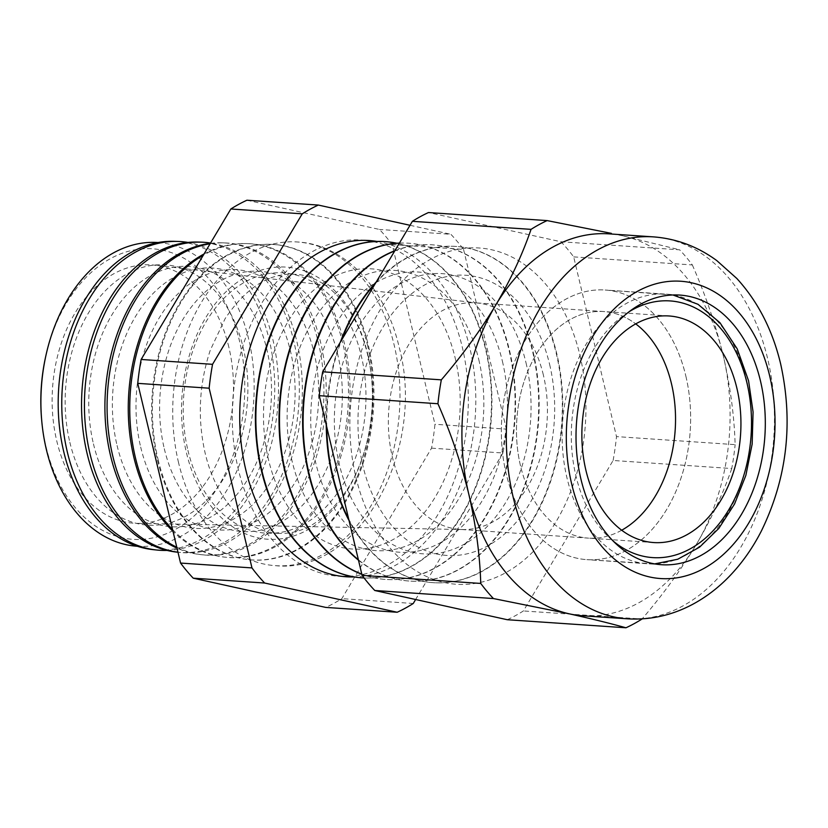 <?xml version="1.0" encoding="UTF-8"?>
<svg xmlns="http://www.w3.org/2000/svg" width="828" height="828" viewBox="0 0 828 828"><rect width="100%" height="100%" fill="white"/><g stroke="black" fill="none" stroke-linecap="round" stroke-linejoin="round"><path stroke-width="0.62" stroke-dasharray="4.14 3.1" d="M520.543 465.998A113.55 79.353 -86.1 0 1 603.695 311.545A113.55 79.353 -86.1 0 1 635.707 323.872A113.55 79.353 93.9 0 0 603.695 311.545A113.55 79.353 93.9 0 0 520.543 465.998A113.55 79.353 93.9 0 0 588.315 538.117A113.55 79.353 -86.1 0 1 520.543 465.998M685.791 375.84A135.13 94.433 -86.1 0 1 586.855 559.645A135.13 94.433 -86.1 0 1 506.208 473.823A135.13 94.433 -86.1 0 1 605.154 290.017A135.13 94.433 -86.1 0 1 685.791 375.84A135.13 94.433 93.9 0 0 605.154 290.017A135.13 94.433 93.9 0 0 506.208 473.823A135.13 94.433 93.9 0 0 586.855 559.645A135.13 94.433 93.9 0 0 685.791 375.84M621.704 530.22A113.55 79.353 -86.1 0 1 588.315 538.117A113.55 79.353 93.9 0 0 621.704 530.22M367.653 353.742A136.361 95.303 -86.1 0 1 307.271 530.096A136.361 95.303 -86.1 0 1 186.414 452.616A136.361 95.303 -86.1 0 1 246.796 276.262A136.361 95.303 -86.1 0 1 367.653 353.742M178.548 462.624A162.216 113.364 -86.1 0 1 297.335 241.973A162.216 113.364 -86.1 0 1 394.149 344.997A162.216 113.364 -86.1 0 1 275.362 565.659A162.216 113.364 -86.1 0 1 178.548 462.624M69.842 442.287A130.431 91.152 93.9 0 0 185.441 516.393A130.431 91.152 93.9 0 0 243.194 347.708A130.431 91.152 93.9 0 0 127.595 273.602A130.431 91.152 93.9 0 0 69.842 442.287M158.055 242.532A152.228 106.388 -86.1 0 1 248.7 339.201A152.228 106.388 -86.1 0 1 137.438 546.273M174.17 241.321A154.567 108.023 -86.1 0 1 269.183 339.635A154.567 108.023 -86.1 0 1 153.242 549.657M93.45 443.891A130.431 91.152 93.9 0 0 209.049 517.997A130.431 91.152 93.9 0 0 266.813 349.312A130.431 91.152 93.9 0 0 151.213 275.206A130.431 91.152 93.9 0 0 93.45 443.891M167.07 550.413A154.701 108.116 93.9 0 0 272.94 339.832A154.701 108.116 93.9 0 0 187.966 242.438M198.192 242.066A155.447 108.644 -86.1 0 1 293.743 340.939A155.447 108.644 -86.1 0 1 177.14 552.162M117.069 445.495A130.431 91.152 93.9 0 0 232.668 519.601A130.431 91.152 93.9 0 0 290.421 350.917A130.431 91.152 93.9 0 0 174.822 276.811A130.431 91.152 93.9 0 0 117.069 445.495M180.09 552.462L177.979 552.245A155.56 108.716 93.9 0 0 180.09 552.462A155.56 108.716 93.9 0 0 296.766 341.105A155.56 108.716 93.9 0 0 210.55 243.039M210.353 243.37A156.326 109.255 -86.1 0 1 222.214 242.821A156.326 109.255 -86.1 0 1 318.304 342.254A156.326 109.255 -86.1 0 1 201.049 554.656A156.326 109.255 -86.1 0 1 176.995 548.136M140.688 447.099A130.431 91.152 93.9 0 0 256.276 521.205A130.431 91.152 93.9 0 0 314.04 352.521A130.431 91.152 93.9 0 0 198.441 278.415A130.431 91.152 93.9 0 0 140.688 447.099M176.778 547.236A156.409 109.317 93.9 0 0 203.274 554.895A156.409 109.317 93.9 0 0 320.602 342.378A156.409 109.317 93.9 0 0 224.46 242.894A156.409 109.317 93.9 0 0 210.105 243.784M204.03 253.968A157.206 109.865 -86.1 0 1 246.237 243.567A157.206 109.865 -86.1 0 1 342.864 343.558A157.206 109.865 -86.1 0 1 224.947 557.161A157.206 109.865 -86.1 0 1 173 531.359M164.296 448.704A130.431 91.152 93.9 0 0 279.895 522.81A130.431 91.152 93.9 0 0 337.648 354.125A130.431 91.152 93.9 0 0 222.059 280.019A130.431 91.152 93.9 0 0 164.296 448.704M172.576 529.568A157.268 109.907 93.9 0 0 226.468 557.327A157.268 109.907 93.9 0 0 344.427 343.641A157.268 109.907 93.9 0 0 247.758 243.618A157.268 109.907 93.9 0 0 203.233 255.303M367.425 344.872A158.086 110.486 -86.1 0 1 248.845 559.666A158.086 110.486 -86.1 0 1 157.32 459.499A158.086 110.486 -86.1 0 1 270.249 244.312A158.086 110.486 -86.1 0 1 367.425 344.872M187.915 450.308A130.431 91.152 93.9 0 0 303.514 524.403A130.431 91.152 93.9 0 0 361.267 355.729A130.431 91.152 93.9 0 0 245.668 281.623A130.431 91.152 93.9 0 0 187.915 450.308M158.107 459.571A158.117 110.507 93.9 0 0 249.663 559.759A158.117 110.507 93.9 0 0 368.263 344.914A158.117 110.507 93.9 0 0 271.066 244.343A158.117 110.507 93.9 0 0 158.107 459.571M455.172 358.027A140.408 98.128 -86.1 0 1 392.989 539.618A140.408 98.128 -86.1 0 1 268.551 459.84A140.408 98.128 -86.1 0 1 330.724 278.26A140.408 98.128 -86.1 0 1 455.172 358.027M385.082 241.621A168.508 117.762 -86.1 0 1 485.415 348.629A168.508 117.762 -86.1 0 1 362.26 577.861M373.221 241.631A168.508 117.762 -86.1 0 1 462.262 347.056A168.508 117.762 -86.1 0 1 350.503 576.247M342.616 576.443A168.508 117.762 -86.1 0 1 338.869 576.278A168.508 117.762 -86.1 0 1 238.309 469.248A168.508 117.762 -86.1 0 1 361.701 240.027A168.508 117.762 -86.1 0 1 365.427 240.368M376.988 241.445A168.508 117.762 -86.1 0 1 469.745 347.563A168.508 117.762 -86.1 0 1 354.208 576.94M478.781 359.631A140.408 98.128 -86.1 0 1 416.608 541.222A140.408 98.128 -86.1 0 1 292.17 461.444A140.408 98.128 -86.1 0 1 354.343 279.854A140.408 98.128 -86.1 0 1 478.781 359.631M399.417 243.09A168.508 117.762 -86.1 0 1 408.463 243.204A168.508 117.762 -86.1 0 1 509.034 350.234A168.508 117.762 -86.1 0 1 385.641 579.445A168.508 117.762 -86.1 0 1 361.836 574.259M396.829 243.235A168.508 117.762 -86.1 0 1 485.881 348.66A168.508 117.762 -86.1 0 1 364.061 577.965M502.399 361.236A140.408 98.128 -86.1 0 1 440.227 542.826A140.408 98.128 -86.1 0 1 315.779 463.049A140.408 98.128 -86.1 0 1 377.961 281.458A140.408 98.128 -86.1 0 1 502.399 361.236M394.873 250.698A168.508 117.762 -86.1 0 1 432.081 244.809A168.508 117.762 -86.1 0 1 532.642 351.838A168.508 117.762 -86.1 0 1 409.26 581.049A168.508 117.762 -86.1 0 1 358.483 560.204M399.386 243.142A168.508 117.762 -86.1 0 1 408.928 243.235A168.508 117.762 -86.1 0 1 509.489 350.265A168.508 117.762 -86.1 0 1 386.107 579.476A168.508 117.762 -86.1 0 1 361.795 574.094M526.018 362.84A140.408 98.128 -86.1 0 1 463.835 544.431A140.408 98.128 -86.1 0 1 339.397 464.653A140.408 98.128 -86.1 0 1 401.57 283.062A140.408 98.128 -86.1 0 1 526.018 362.84M376.254 281.934A168.508 117.762 -86.1 0 1 455.69 246.413A168.508 117.762 -86.1 0 1 556.261 353.442A168.508 117.762 -86.1 0 1 432.868 582.653A168.508 117.762 -86.1 0 1 349.043 520.564M394.708 250.977A168.508 117.762 -86.1 0 1 432.537 244.84A168.508 117.762 -86.1 0 1 533.108 351.869A168.508 117.762 -86.1 0 1 409.715 581.08A168.508 117.762 -86.1 0 1 358.379 559.769M549.626 364.444A140.408 98.128 -86.1 0 1 487.454 546.035A140.408 98.128 -86.1 0 1 363.016 466.257A140.408 98.128 -86.1 0 1 425.188 284.666A140.408 98.128 -86.1 0 1 549.626 364.444M579.879 355.046A168.508 117.762 -86.1 0 1 505.256 572.966A168.508 117.762 -86.1 0 1 355.916 477.228A168.508 117.762 -86.1 0 1 430.529 259.299A168.508 117.762 -86.1 0 1 579.879 355.046M375.343 283.466A168.508 117.762 -86.1 0 1 456.156 246.444A168.508 117.762 -86.1 0 1 556.726 353.473A168.508 117.762 -86.1 0 1 433.334 582.684A168.508 117.762 -86.1 0 1 348.671 519.011M583.036 615.804A191.413 133.774 93.9 0 0 696.358 544.41A191.413 133.774 93.9 0 0 723.206 355.429C730.275 386.014 734.26 415.759 735.14 444.646L616.498 436.594L573.69 256.887A214.38 149.827 93.9 0 0 561.001 241.766L428.48 212.537M228.838 347.129A129.458 90.469 93.9 0 0 154.65 265.188A129.458 90.469 93.9 0 0 56.78 441.003A129.458 90.469 93.9 0 0 137.127 523.368A129.458 90.469 93.9 0 0 228.838 347.129M543.354 374.97A113.55 79.353 93.9 0 0 478.284 303.089A113.55 79.353 93.9 0 0 475.582 302.841A113.55 79.353 93.9 0 0 392.441 457.304A113.55 79.353 93.9 0 0 460.202 529.423A113.55 79.353 93.9 0 0 462.914 529.537A113.55 79.353 93.9 0 0 543.354 374.97M45.716 356.423A145.593 101.751 -86.1 0 1 142.261 248.866A145.593 101.751 -86.1 0 1 239.561 341.281A145.593 101.751 -86.1 0 1 175.091 529.568A145.593 101.751 -86.1 0 1 46.057 446.851A145.593 101.751 -86.1 0 1 41.514 418.254M246.93 200.221L379.462 229.449A214.38 149.827 93.9 0 1 392.141 244.56L434.959 424.267A214.38 149.827 93.9 0 1 431.564 448.155L341.84 598.634A214.38 149.827 93.9 0 1 325.766 607.41M573.69 256.887L692.332 264.939A214.38 149.827 93.9 0 0 679.643 249.818L561.001 241.766M507.316 619.727A214.38 149.827 93.9 0 0 523.389 610.96L613.113 460.482L731.755 468.534A214.38 149.827 93.9 0 0 735.14 444.646M613.113 460.482A214.38 149.827 93.9 0 0 616.498 436.594M731.755 468.534C723.113 493.674 711.314 518.959 696.358 544.41C680.947 569.912 662.835 594.773 642.031 619.013L523.389 610.96M692.332 264.939C705.518 294.965 715.806 325.135 723.206 355.429A191.413 133.774 93.9 0 0 622.842 235.845L679.643 249.818M392.141 244.56L463.556 249.404A214.38 149.827 93.9 0 0 450.867 234.293L379.462 229.449M431.564 448.155L502.979 452.999A214.38 149.827 93.9 0 0 506.363 429.121L434.959 424.267M413.255 603.488L341.84 598.634M410.026 225.288L450.867 234.293M502.979 452.999L415.625 599.513M463.556 249.404L506.363 429.121M326.242 424.857A168.508 117.762 -86.1 0 1 340.329 342.192M326.729 426.906A168.508 117.762 -86.1 0 1 341.602 340.06M622.842 235.845A191.413 133.774 93.9 0 0 608.963 233.858M746.566 379.969A135.13 94.433 -86.1 0 1 647.62 563.775A135.13 94.433 -86.1 0 1 566.983 477.942A135.13 94.433 -86.1 0 1 665.929 294.137A135.13 94.433 -86.1 0 1 746.566 379.969M628.897 311.877A128.64 89.9 93.9 0 0 575.926 475.903A128.64 89.9 93.9 0 0 613.331 541.191M653.344 236.87A191.413 133.774 -86.1 0 1 767.587 358.441A191.413 133.774 -86.1 0 1 627.417 618.816M661.51 564.717L586.855 559.645L654.679 563.889M669.096 315.975L475.582 302.841M672.936 294.975L605.154 290.017L679.819 295.079M653.716 542.557L460.202 529.423M277.556 533.284C303.379 534.991 326.843 520.025 347.946 488.375C370.406 452.761 378.51 398.63 367.58 354.643C356.454 306.308 324.897 275.351 295.141 274.337C269.535 272.629 246.206 287.388 225.144 318.604L210.302 350.13C199.041 384.14 197.302 418.43 205.116 452.978C216.481 501.965 248.245 532.363 277.556 533.284M275.362 565.659C359.776 574.787 426.617 448.89 399.148 347.118C385.186 286.705 343.361 244.219 297.335 241.973M369.174 240.534L361.701 240.027M478.284 303.089L154.65 265.188M248.845 559.666L249.663 559.759M224.947 557.161L226.468 557.327M201.049 554.656L203.274 554.895M222.214 242.821L224.46 242.894M246.237 243.567L247.758 243.618M270.249 244.312L271.066 244.343M462.914 529.537L137.127 523.368M346.352 576.785L338.869 576.278"/><path stroke-width="1.24" d="M635.707 323.872A113.55 79.353 -86.1 0 1 671.456 383.664A113.55 79.353 -86.1 0 1 621.704 530.22A113.55 79.353 93.9 0 0 671.456 383.664A113.55 79.353 93.9 0 0 635.707 323.872M585.945 470.439A113.55 79.353 -86.1 0 1 669.096 315.975A113.55 79.353 -86.1 0 1 736.858 388.104A113.55 79.353 -86.1 0 1 653.716 542.557A113.55 79.353 -86.1 0 1 585.945 470.439M137.438 546.273A152.228 106.388 -86.1 0 1 46.378 449.583A152.228 106.388 -86.1 0 1 41.638 419.672A152.228 106.388 -86.1 0 1 46.026 355.026A152.228 106.388 -86.1 0 1 158.055 242.532M156.896 550.04L153.242 549.657A154.567 108.023 -86.1 0 1 63.746 451.715A154.567 108.023 -86.1 0 1 174.17 241.321L177.844 241.434A154.701 108.116 93.9 0 0 67.327 452.016A154.701 108.116 93.9 0 0 156.896 550.04A154.701 108.116 93.9 0 0 167.07 550.413M177.14 552.162A155.447 108.644 -86.1 0 1 87.137 453.661A155.447 108.644 -86.1 0 1 198.192 242.066L201.152 242.159A155.56 108.716 93.9 0 0 90.024 453.899A155.56 108.716 93.9 0 0 177.968 552.214L177.14 552.162M176.995 548.136A156.326 109.255 -86.1 0 1 110.528 455.607A156.326 109.255 -86.1 0 1 210.353 243.37M210.105 243.784A156.409 109.317 93.9 0 0 112.712 455.793A156.409 109.317 93.9 0 0 176.778 547.236M173 531.359A157.206 109.865 -86.1 0 1 133.919 457.553A157.206 109.865 -86.1 0 1 204.03 253.968M203.233 255.303A157.268 109.907 93.9 0 0 135.409 457.677A157.268 109.907 93.9 0 0 172.576 529.568M362.26 577.861A168.508 117.762 -86.1 0 1 362.022 577.84A168.508 117.762 -86.1 0 1 261.462 470.821A168.508 117.762 -86.1 0 1 384.844 241.6A168.508 117.762 -86.1 0 1 385.082 241.621M350.503 576.247A168.508 117.762 -86.1 0 1 342.616 576.443M365.427 240.368A168.508 117.762 -86.1 0 1 373.221 241.631M354.208 576.94A168.508 117.762 -86.1 0 1 346.352 576.785A168.508 117.762 -86.1 0 1 245.781 469.755A168.508 117.762 -86.1 0 1 369.174 240.534A168.508 117.762 -86.1 0 1 376.988 241.445M361.836 574.259A168.508 117.762 -86.1 0 1 285.07 472.415A168.508 117.762 -86.1 0 1 399.417 243.09M364.061 577.965A168.508 117.762 -86.1 0 1 362.488 577.882A168.508 117.762 -86.1 0 1 261.917 470.853A168.508 117.762 -86.1 0 1 385.31 241.631A168.508 117.762 -86.1 0 1 396.829 243.235M358.483 560.204A168.508 117.762 -86.1 0 1 308.689 474.02A168.508 117.762 -86.1 0 1 394.873 250.698M361.795 574.094A168.508 117.762 -86.1 0 1 285.536 472.446A168.508 117.762 -86.1 0 1 399.386 243.142M349.043 520.564A168.508 117.762 -86.1 0 1 332.297 475.624A168.508 117.762 -86.1 0 1 326.242 424.857M358.379 559.769A168.508 117.762 -86.1 0 1 309.154 474.051A168.508 117.762 -86.1 0 1 394.708 250.977M348.671 519.011A168.508 117.762 -86.1 0 1 332.763 475.655A168.508 117.762 -86.1 0 1 326.729 426.906M625.958 627.779C610.288 623.391 591.347 618.733 569.157 613.807L493.426 598.551A214.38 149.827 93.9 0 1 480.747 583.44C479.857 554.553 475.872 524.807 468.803 494.223A191.413 133.774 93.9 0 0 569.157 613.807A191.413 133.774 93.9 0 0 583.036 615.804L627.417 618.816A191.413 133.774 -86.1 0 1 513.184 497.245A191.413 133.774 -86.1 0 1 653.344 236.87L608.963 233.858A191.413 133.774 93.9 0 0 495.651 305.242C510.659 279.719 522.447 254.434 531.038 229.366L412.396 221.314L322.682 371.793A214.38 149.827 93.9 0 0 319.287 395.68L362.105 575.388A214.38 149.827 93.9 0 0 374.784 590.499L507.316 619.727L625.958 627.779A214.38 149.827 93.9 0 0 642.031 619.013M760.456 380.911A135.13 94.433 93.9 0 0 679.819 295.079A135.13 94.433 93.9 0 0 580.873 478.884A135.13 94.433 93.9 0 0 661.51 564.717A135.13 94.433 93.9 0 0 760.456 380.911M415.625 599.513L413.255 603.488A214.38 149.827 93.9 0 1 397.181 612.254L325.766 607.41L193.234 578.182A214.38 149.827 93.9 0 1 180.556 563.061L137.738 383.354A214.38 149.827 93.9 0 1 141.133 359.466L230.846 208.987A214.38 149.827 93.9 0 1 246.93 200.221L318.345 205.065A214.38 149.827 93.9 0 0 302.261 213.831L230.846 208.987M187.966 242.438A154.701 108.116 93.9 0 0 177.844 241.434M41.638 419.672L41.514 418.254A145.593 101.751 -86.1 0 1 45.716 356.423L46.026 355.026M210.55 243.039A155.56 108.716 93.9 0 0 201.152 242.159M412.396 221.314A214.38 149.827 93.9 0 1 428.48 212.537L547.122 220.59A214.38 149.827 93.9 0 0 531.038 229.366M480.747 583.44L362.105 575.388M493.426 598.551L374.784 590.499M322.682 371.793L441.324 379.845A214.38 149.827 93.9 0 0 437.929 403.733L319.287 395.68M441.324 379.845C462.169 355.533 480.271 330.672 495.651 305.242A191.413 133.774 93.9 0 0 468.803 494.223C461.403 463.928 451.115 433.758 437.929 403.733M547.122 220.59L611.375 233.361M180.556 563.061L251.971 567.915A214.38 149.827 93.9 0 0 264.649 583.026L193.234 578.182M141.133 359.466L212.548 364.32A214.38 149.827 93.9 0 0 209.153 388.197L137.738 383.354M318.345 205.065L410.026 225.288M212.548 364.32L302.261 213.831M251.971 567.915L209.153 388.197M397.181 612.254L264.649 583.026M340.329 342.192A168.508 117.762 -86.1 0 1 376.254 281.934M341.602 340.06A168.508 117.762 -86.1 0 1 375.343 283.466M613.331 541.191A128.64 89.9 93.9 0 0 717.017 526.329A128.64 89.9 93.9 0 0 746.887 382.629A128.64 89.9 93.9 0 0 628.897 311.877M571.662 483.914A148.978 104.111 93.9 0 0 703.696 568.557A148.978 104.111 93.9 0 0 769.667 375.881A148.978 104.111 93.9 0 0 637.632 291.239A148.978 104.111 93.9 0 0 571.662 483.914M654.679 563.889L677.759 559.242L699.556 547.173L718.828 528.409L734.55 504.014L745.862 475.386L752.155 444.108L753.076 411.982L748.574 380.818L737.21 348.867L719.967 322.723L698.014 304.3L672.936 294.975M627.417 618.816C650.487 620.203 672.46 615.256 693.326 603.974C706.595 596.74 718.704 587.425 729.654 576.029C742.136 562.988 752.735 547.929 761.449 530.851C787.107 478.087 793.514 422.466 780.659 363.999C772.607 330.206 757.993 301.692 736.816 278.467L716.769 260.572C697.58 246.516 676.445 238.619 653.344 236.87"/></g></svg>
